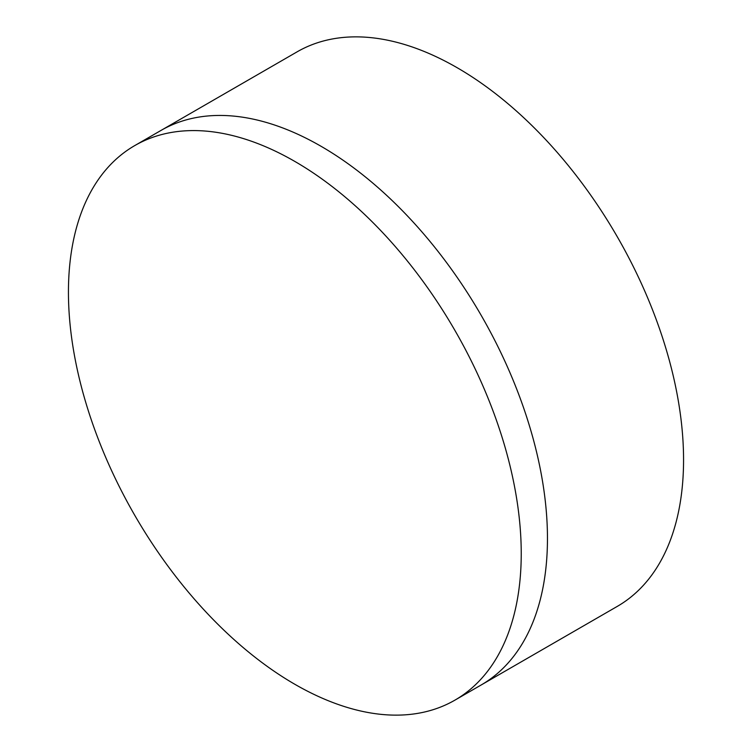 <?xml version="1.0" encoding="UTF-8"?>
<svg xmlns="http://www.w3.org/2000/svg" width="752" height="752" viewBox="0 0 752 752"><rect width="100%" height="100%" fill="white"/><g stroke="black" fill="none" stroke-linecap="round" stroke-linejoin="round"><path stroke-width="1.13" d="M134.749 145.587L160.984 130.444A320.173 184.851 60 0 1 321.066 146.292A320.173 184.851 60 0 1 530.226 428.433A320.173 184.851 60 0 1 481.148 684.997L617.251 606.413A320.173 184.851 60 0 0 666.328 349.859A320.173 184.851 60 0 0 457.16 67.718A320.173 184.851 60 0 0 297.078 51.86L160.984 130.444A320.173 184.851 60 0 1 321.066 146.292A320.173 184.851 60 0 1 530.226 428.433A320.173 184.851 60 0 1 481.148 684.997L454.922 700.14A320.173 184.851 60 0 1 294.84 684.282A320.173 184.851 60 0 1 85.672 402.141A320.173 184.851 60 0 1 134.749 145.587A320.173 184.851 60 0 1 294.84 161.436A320.173 184.851 60 0 1 504 443.577A320.173 184.851 60 0 1 454.922 700.14"/></g></svg>
